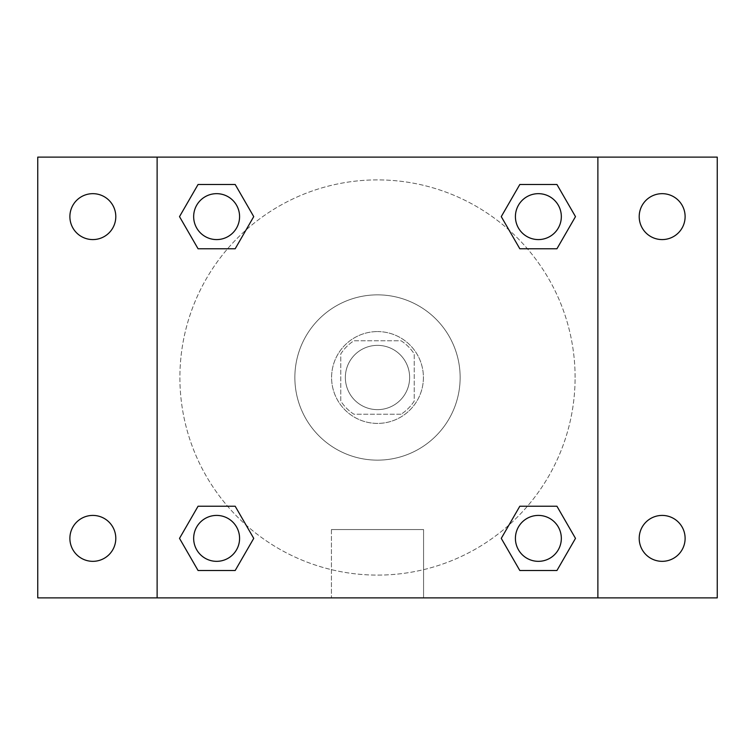 <?xml version="1.0" encoding="UTF-8"?>
<svg xmlns="http://www.w3.org/2000/svg" width="755" height="755" viewBox="0 0 755 755"><rect width="100%" height="100%" fill="white"/><g stroke="black" fill="none" stroke-linecap="round" stroke-linejoin="round"><path stroke-width="0.57" stroke-dasharray="3.77 2.83" d="M409.635 377.5A32.135 32.135 0 0 0 361.428 349.669A32.135 32.135 0 0 0 361.428 405.331A32.135 32.135 0 0 0 409.635 377.5A32.135 32.135 0 0 0 361.428 349.669A32.135 32.135 0 0 0 361.428 405.331A32.135 32.135 0 0 0 409.635 377.5M401.056 414.231L353.944 414.231A43.639 43.639 0 0 1 340.769 401.056L340.769 353.944A43.639 43.639 0 0 1 353.944 340.769L401.056 340.769A43.639 43.639 0 0 1 414.231 353.944L414.231 401.056A43.639 43.639 0 0 1 401.056 414.231L353.944 414.231A43.639 43.639 0 0 1 340.769 401.056L340.769 353.944A43.639 43.639 0 0 1 353.944 340.769L401.056 340.769A43.639 43.639 0 0 1 414.231 353.944L414.231 401.056A43.639 43.639 0 0 1 401.056 414.231M377.5 331.587A45.913 45.913 0 0 1 417.26 400.452A45.913 45.913 0 0 1 337.74 400.452A45.913 45.913 0 0 1 377.5 331.587A45.913 45.913 0 0 0 331.587 377.5A45.913 45.913 0 0 0 377.5 423.413A45.913 45.913 0 0 0 423.413 377.5A45.913 45.913 0 0 0 377.5 331.587M460.144 377.5A82.644 82.644 0 0 0 336.183 305.926A82.644 82.644 0 0 0 336.183 449.074A82.644 82.644 0 0 0 460.144 377.5A82.644 82.644 0 0 0 336.183 305.926A82.644 82.644 0 0 0 336.183 449.074A82.644 82.644 0 0 0 460.144 377.5M92.846 561.333A22.952 22.952 0 0 0 112.721 526.896A22.952 22.952 0 0 0 72.961 526.896A22.952 22.952 0 0 0 92.846 561.333M662.154 561.333A22.952 22.952 0 0 0 682.039 526.896A22.952 22.952 0 0 0 642.278 526.896A22.952 22.952 0 0 0 662.154 561.333M662.154 239.58A22.952 22.952 0 0 0 682.039 205.143A22.952 22.952 0 0 0 642.278 205.143A22.952 22.952 0 0 0 662.154 239.58M92.846 239.58A22.952 22.952 0 0 0 112.721 205.143A22.952 22.952 0 0 0 72.961 205.143A22.952 22.952 0 0 0 92.846 239.58M37.75 157.125L717.25 157.125L717.25 597.875L37.75 597.875L37.75 157.125M157.125 157.125L597.875 157.125L597.875 597.875L157.125 597.875L157.125 157.125L597.875 157.125L597.875 597.875L157.125 597.875L157.125 157.125L157.125 597.875M393.572 157.125L361.428 157.134L393.572 157.125M423.564 597.875L331.436 597.875L423.564 597.875L331.436 597.875L423.564 597.875L423.564 529.557L331.436 529.557L423.564 529.557L331.436 529.557L423.564 529.557L423.564 597.875M575.102 377.5A197.602 197.602 0 0 0 278.699 206.37A197.602 197.602 0 0 0 278.699 548.63A197.602 197.602 0 0 0 575.102 377.5A197.602 197.602 0 0 0 278.699 206.37A197.602 197.602 0 0 0 278.699 548.63A197.602 197.602 0 0 0 575.102 377.5M239.58 538.372A22.952 22.952 0 0 0 205.143 518.496A22.952 22.952 0 0 0 205.143 558.256A22.952 22.952 0 0 0 239.58 538.372A22.952 22.952 0 0 0 205.143 518.496A22.952 22.952 0 0 0 205.143 558.256A22.952 22.952 0 0 0 239.58 538.372A22.952 22.952 0 0 0 205.143 518.496A22.952 22.952 0 0 0 205.143 558.256A22.952 22.952 0 0 0 239.58 538.372M561.333 216.628A22.952 22.952 0 0 0 526.896 196.744A22.952 22.952 0 0 0 526.896 236.504A22.952 22.952 0 0 0 561.333 216.628A22.952 22.952 0 0 0 526.896 196.744A22.952 22.952 0 0 0 526.896 236.504A22.952 22.952 0 0 0 561.333 216.628A22.952 22.952 0 0 0 526.896 196.744A22.952 22.952 0 0 0 526.896 236.504A22.952 22.952 0 0 0 561.333 216.628M239.58 216.628A22.952 22.952 0 0 0 205.143 196.744A22.952 22.952 0 0 0 205.143 236.504A22.952 22.952 0 0 0 239.58 216.628A22.952 22.952 0 0 0 205.143 196.744A22.952 22.952 0 0 0 205.143 236.504A22.952 22.952 0 0 0 239.58 216.628A22.952 22.952 0 0 0 205.143 196.744A22.952 22.952 0 0 0 205.143 236.504A22.952 22.952 0 0 0 239.58 216.628M515.42 538.372A22.952 22.952 0 0 1 549.857 518.496A22.952 22.952 0 0 1 549.857 558.256A22.952 22.952 0 0 1 515.42 538.372A22.952 22.952 0 0 1 549.857 518.496A22.952 22.952 0 0 1 549.857 558.256A22.952 22.952 0 0 1 515.42 538.372M157.125 377.5L157.125 361.428L157.134 377.5M597.875 377.5L597.875 361.428L597.866 377.5M597.875 157.125L597.875 597.875M198.065 570.516L179.511 538.372L198.065 506.237L179.511 538.372L198.065 570.516M235.182 506.237L253.737 538.372L235.182 570.516L253.737 538.372L235.182 506.237M519.817 248.763L501.263 216.628L519.817 184.484L501.263 216.628L519.817 248.763M556.935 184.484L575.489 216.628L556.935 248.763L575.489 216.628L556.935 184.484M198.065 248.763L179.511 216.628L198.065 184.484L179.511 216.628L198.065 248.763M235.182 184.484L253.737 216.628L235.182 248.763L253.737 216.628L235.182 184.484M519.817 570.516L501.263 538.372L519.817 506.237L501.263 538.372L519.817 570.516M556.935 506.237L575.489 538.372L556.935 570.516L575.489 538.372L556.935 506.237M561.333 538.372A22.952 22.952 0 0 0 526.896 518.496A22.952 22.952 0 0 0 526.896 558.256A22.952 22.952 0 0 0 561.333 538.372M331.436 529.557L331.436 597.875L331.436 529.557"/><path stroke-width="1.13" d="M37.75 157.125L717.25 157.125L717.25 597.875L37.75 597.875L37.75 157.125M662.154 193.667A22.952 22.952 0 0 1 685.115 216.628A22.952 22.952 0 0 1 662.154 239.58A22.952 22.952 0 0 1 639.202 216.628A22.952 22.952 0 0 1 662.154 193.667M662.154 515.42A22.952 22.952 0 0 1 685.115 538.372A22.952 22.952 0 0 1 662.154 561.333A22.952 22.952 0 0 1 639.202 538.372A22.952 22.952 0 0 1 662.154 515.42M92.846 515.42A22.952 22.952 0 0 1 115.798 538.372A22.952 22.952 0 0 1 92.846 561.333A22.952 22.952 0 0 1 69.885 538.372A22.952 22.952 0 0 1 92.846 515.42M92.846 193.667A22.952 22.952 0 0 1 115.798 216.628A22.952 22.952 0 0 1 92.846 239.58A22.952 22.952 0 0 1 69.885 216.628A22.952 22.952 0 0 1 92.846 193.667M198.065 506.237L235.182 506.237L253.737 538.372L235.182 570.516L198.065 570.516L179.511 538.372L198.065 506.237L235.182 506.237L198.065 506.237M519.817 184.484L556.935 184.484L575.489 216.628L556.935 248.763L519.817 248.763L501.263 216.628L519.817 184.484L556.935 184.484L519.817 184.484M157.125 597.875L157.125 157.125M597.875 157.125L597.875 597.875M198.065 184.484L235.182 184.484L253.737 216.628L235.182 248.763L198.065 248.763L179.511 216.628L198.065 184.484L235.182 184.484L198.065 184.484M519.817 506.237L556.935 506.237L575.489 538.372L556.935 570.516L519.817 570.516L501.263 538.372L519.817 506.237L556.935 506.237L519.817 506.237M556.935 570.516L519.817 570.516L556.935 570.516M561.333 538.372A22.952 22.952 0 0 0 526.896 518.496A22.952 22.952 0 0 0 526.896 558.256A22.952 22.952 0 0 0 561.333 538.372M235.182 570.516L198.065 570.516L235.182 570.516M239.58 538.372A22.952 22.952 0 0 0 205.143 518.496A22.952 22.952 0 0 0 205.143 558.256A22.952 22.952 0 0 0 239.58 538.372M556.935 248.763L519.817 248.763L556.935 248.763M561.333 216.628A22.952 22.952 0 0 0 526.896 196.744A22.952 22.952 0 0 0 526.896 236.504A22.952 22.952 0 0 0 561.333 216.628M235.182 248.763L198.065 248.763L235.182 248.763M239.58 216.628A22.952 22.952 0 0 0 205.143 196.744A22.952 22.952 0 0 0 205.143 236.504A22.952 22.952 0 0 0 239.58 216.628"/></g></svg>
